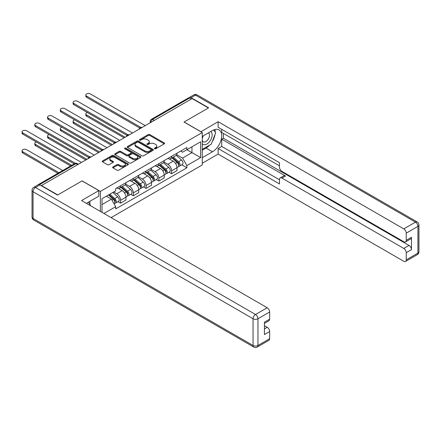<?xml version="1.0" encoding="UTF-8"?>
<svg xmlns="http://www.w3.org/2000/svg" width="441" height="441" viewBox="0 0 441 441"><rect width="100%" height="100%" fill="white"/><g stroke="black" fill="none" stroke-linecap="round" stroke-linejoin="round"><path stroke-width="0.66" d="M154.609 148.771A0.794 0.458 0 0 0 155.734 148.771L164.261 143.849A1.136 0.656 0 0 0 164.592 143.386A1.136 0.656 0 0 0 164.261 142.923L149.813 134.582A1.136 0.656 0 0 0 148.204 134.582L139.676 139.505A0.794 0.458 0 0 0 139.444 139.83A0.794 0.458 0 0 0 139.676 140.155A0.794 0.458 0 0 0 140.8 140.155L141.903 139.516A3.633 2.095 0 0 1 147.04 139.516L148.248 140.21A3.633 2.095 0 0 1 149.312 141.693A3.633 2.095 0 0 1 148.248 143.176L147.14 143.816A0.794 0.458 0 0 0 146.908 144.141A0.794 0.458 0 0 0 147.14 144.466A0.794 0.458 0 0 0 148.264 144.466L149.372 143.827A3.633 2.095 0 0 1 154.51 143.827L155.712 144.521A3.633 2.095 0 0 1 156.775 146.004A3.633 2.095 0 0 1 155.712 147.487L154.609 148.126A0.794 0.458 0 0 0 154.378 148.452A0.794 0.458 0 0 0 154.609 148.771L154.609 148.126M112.962 166.93A1.136 0.656 0 0 0 112.631 167.393A1.136 0.656 0 0 0 112.962 167.856L117.019 170.198A1.136 0.656 0 0 0 118.623 170.198L128.094 164.73A1.136 0.656 0 0 0 128.43 164.267A1.136 0.656 0 0 0 128.094 163.804L113.646 155.458A1.136 0.656 0 0 0 112.042 155.458L102.566 160.926A1.136 0.656 0 0 0 102.235 161.389A1.136 0.656 0 0 0 102.566 161.858L107.466 164.68A1.136 0.656 0 0 0 109.07 164.68L113.122 162.343A1.136 0.656 0 0 0 113.458 161.88A1.136 0.656 0 0 0 113.122 161.417L110.697 160.011A3.037 1.753 0 0 1 109.809 158.771A3.037 1.753 0 0 1 111.683 157.156A3.037 1.753 0 0 1 114.991 157.536L124.505 163.027A3.037 1.753 0 0 1 125.393 164.267A3.037 1.753 0 0 1 123.519 165.888A3.037 1.753 0 0 1 120.211 165.507L118.623 164.592A1.136 0.656 0 0 0 117.019 164.592L112.962 166.93L112.962 167.856M100.361 191.4L82.125 180.871L57.749 194.939L41.476 185.545L192.127 98.569L208.4 107.962L184.029 122.036L202.265 132.565L100.361 191.4L100.361 211.421M141.985 155.783A1.136 0.656 0 0 0 143.59 155.783L153.066 150.315A1.136 0.656 0 0 0 153.396 149.852A1.136 0.656 0 0 0 153.066 149.389L138.612 141.043A1.136 0.656 0 0 0 137.008 141.043L127.537 146.517A1.136 0.656 0 0 0 127.201 146.98A1.136 0.656 0 0 0 127.537 147.443L141.985 155.783M125.084 148.948A0.794 0.458 0 0 1 125.889 149.058L140.563 157.531L131.109 162.994A1.136 0.656 0 0 1 129.5 162.994L115.051 154.648L115.051 153.722A1.136 0.656 0 0 0 114.721 154.185A1.136 0.656 0 0 0 115.051 154.648M115.051 153.722L119.103 151.379A1.136 0.656 0 0 1 120.713 151.379L126.573 154.763A1.136 0.656 0 0 0 128.177 154.763L130.867 153.209A1.136 0.656 0 0 0 131.197 152.746A1.136 0.656 0 0 0 130.867 152.283L124.764 148.76A0.794 0.458 0 0 1 124.533 148.435A0.794 0.458 0 0 1 125.024 148.016A0.794 0.458 0 0 1 125.889 148.115L140.58 156.594A1.136 0.656 0 0 1 140.911 157.057A1.136 0.656 0 0 1 140.58 157.52L140.58 156.594M111.077 217.606L202.265 164.956L202.265 132.565M41.476 185.545L41.476 185.826M38.102 184.807A2.315 1.334 -120 0 0 37.783 184.911A2.315 1.334 -120 0 0 37.535 185.132M154.256 120.432L152.542 119.439A2.315 1.334 60 0 0 151.384 119.324L188.434 97.935A2.315 1.334 60 0 1 189.591 98.045L152.542 119.439A2.315 1.334 120 0 0 150.905 122.273L150.905 122.366M191.306 99.038L189.591 98.045M171.599 156.312A5.32 3.07 60 0 1 170.496 158.705L175.893 155.585A5.32 3.07 -120 0 0 176.995 153.198M163.936 162.045L167.834 164.295A5.32 3.07 60 0 1 171.599 170.81L176.995 167.696A5.32 3.07 -120 0 0 173.23 161.18L169.366 158.947M176.995 167.696L176.995 170.573L171.599 173.693L169.008 172.199M170.496 158.705A5.32 3.07 60 0 1 167.878 158.462M171.599 170.81L171.599 173.693M158.837 163.683A5.32 3.07 60 0 1 157.735 166.07L163.131 162.955A5.32 3.07 -120 0 0 164.234 160.563M156.252 179.564L158.837 181.058L164.234 177.944L164.234 175.06A5.32 3.07 -120 0 0 160.474 168.545L156.61 166.312M157.735 166.07A5.32 3.07 60 0 1 155.116 165.827M151.175 169.41L155.078 171.659A5.32 3.07 60 0 1 158.837 178.175L158.837 181.058M146.081 171.047A5.32 3.07 60 0 1 144.979 173.434L150.375 170.32A5.32 3.07 -120 0 0 151.478 167.933M143.49 186.929L146.081 188.423L151.478 185.308L151.478 182.425A5.32 3.07 -120 0 0 147.713 175.909L143.854 173.682M144.979 173.434A5.32 3.07 60 0 1 142.36 173.197M138.419 176.775L142.316 179.029A5.32 3.07 60 0 1 146.081 185.545L146.081 188.423M133.32 178.412A5.32 3.07 60 0 1 132.217 180.799L137.62 177.684A5.32 3.07 -120 0 0 138.717 175.298M130.734 194.294L133.32 195.787L138.717 192.673L138.717 189.795A5.32 3.07 -120 0 0 134.957 183.28L131.093 181.047M132.217 180.799A5.32 3.07 60 0 1 129.599 180.562M125.663 184.145L129.56 186.394A5.32 3.07 60 0 1 133.32 192.91L133.32 195.787M120.564 185.777A5.32 3.07 60 0 1 119.461 188.169L124.858 185.049A5.32 3.07 -120 0 0 125.961 182.662M117.973 201.664L120.564 203.158L125.961 200.038L125.961 197.16A5.32 3.07 -120 0 0 122.196 190.644L118.337 188.412M119.461 188.169A5.32 3.07 60 0 1 116.843 187.927M113.69 191.967L116.799 193.759A5.32 3.07 60 0 1 120.564 200.275L120.564 203.158M180.634 151.098L182.557 152.206L200.633 141.77L191.962 146.776L191.962 152.63L182.557 158.06L176.692 154.681M101.998 212.364L101.998 198.715L115.735 190.782L115.735 188.566L186.89 147.487L186.89 149.703L200.633 157.635L186.89 165.568L182.557 158.06M200.633 141.77L200.633 157.635M101.998 204.574L111.402 199.145L115.735 206.653L115.735 208.869L186.89 167.789L186.89 165.568M115.735 206.653L103.922 213.472M111.402 199.145L106.331 196.212M181.769 164.829L186.89 167.789M154.923 148.887L155.712 148.43A3.633 2.095 0 0 0 156.775 146.947L156.775 146.004M149.312 141.693L149.312 142.636A3.633 2.095 0 0 1 148.248 144.124L147.459 144.576M164.245 143.86L149.813 135.525A1.136 0.656 0 0 0 148.204 135.525L139.995 140.266M153.066 149.389L153.066 150.315L138.612 141.991A1.136 0.656 0 0 0 137.008 141.991L127.548 147.448M151.054 150.177A0.794 0.458 0 0 0 151.291 149.852A0.794 0.458 0 0 0 151.054 149.527L138.375 142.206A0.794 0.458 0 0 0 137.25 142.206L136.082 142.878A3.633 2.095 0 0 0 135.018 144.361A3.633 2.095 0 0 0 136.082 145.844L144.753 150.85A3.633 2.095 0 0 0 149.89 150.85L151.054 150.177L151.054 151.12A0.794 0.458 0 0 0 151.291 150.794L151.291 149.852M135.018 144.361L135.018 145.304A3.633 2.095 0 0 0 136.082 146.787L136.082 145.844M151.054 151.12L149.89 151.792A3.633 2.095 0 0 1 144.753 151.792L136.082 146.787M115.068 154.659L119.103 152.327L119.103 151.379M131.197 152.746L131.197 153.694A1.136 0.656 0 0 1 130.867 154.157L128.177 155.706A1.136 0.656 0 0 1 126.573 155.706L120.713 152.327A1.136 0.656 0 0 0 119.103 152.327M132.653 158.275A3.037 1.753 0 0 0 135.96 158.655A3.037 1.753 0 0 0 137.835 157.035A3.037 1.753 0 0 0 136.947 155.794L133.595 153.859A1.136 0.656 0 0 0 131.991 153.859L129.301 155.414A1.136 0.656 0 0 0 128.97 155.877A1.136 0.656 0 0 0 129.301 156.34L132.653 158.275L132.653 159.218A3.037 1.753 0 0 0 135.96 159.598A3.037 1.753 0 0 0 137.835 157.977L137.835 157.035M128.97 155.877L128.97 156.82A1.136 0.656 0 0 0 129.301 157.283L129.301 156.34M132.653 159.218L129.301 157.283M125.393 164.267L125.393 165.21A3.037 1.753 0 0 1 123.519 166.83A3.037 1.753 0 0 1 120.211 166.45L118.623 165.535A1.136 0.656 0 0 0 117.019 165.535L112.979 167.867M109.809 158.771L109.809 159.719A3.037 1.753 0 0 0 110.697 160.959L110.697 160.011M113.122 161.417L113.122 162.343L110.697 160.959M128.094 163.804L128.094 164.73L113.646 156.406A1.136 0.656 0 0 0 112.042 156.406L102.582 161.864M171.968 157.856L177.166 162.492A2.894 1.67 60 0 1 178.07 166.963L176.995 167.586M172.106 157.977L174.548 159.388M87.395 112.516A2.663 1.538 -0 0 0 85.841 113.916A2.663 1.538 -0 0 0 86.623 115.002L125.145 137.239M172.492 157.553L178.274 162.712A1.389 0.799 60 0 1 178.71 164.862A1.389 0.799 60 0 1 178.583 164.912M173.357 157.051L178.555 161.693A2.894 1.67 60 0 1 179.465 166.163A2.894 1.67 60 0 1 178.588 166.257M176.257 155.309L181.499 159.989A2.894 1.67 60 0 1 182.409 164.46L179.465 166.163M124.081 137.851L86.623 116.226A2.663 1.538 180 0 1 85.841 115.14L85.841 113.916M139.764 128.022L86.623 97.34A2.663 1.538 180 0 1 85.841 96.254L85.841 95.024A2.663 1.538 -0 0 0 86.623 96.11L140.817 127.405M145.26 125.624L90.383 93.939A2.663 1.538 -0 0 0 87.483 93.608A2.663 1.538 -0 0 0 85.841 95.024M159.207 165.221L164.405 169.862A2.894 1.67 60 0 1 165.314 174.333L164.234 174.956M159.344 165.342L161.792 166.759M74.634 119.886A2.663 1.538 -0 0 0 73.085 121.281A2.663 1.538 -0 0 0 73.862 122.366L112.383 144.604M159.73 164.917L165.518 170.077A1.389 0.799 60 0 1 165.954 172.227A1.389 0.799 60 0 1 165.827 172.277M160.596 164.416L165.794 169.057A2.894 1.67 60 0 1 166.704 173.528A2.894 1.67 60 0 1 165.833 173.622M163.495 162.679L168.743 167.36A2.894 1.67 60 0 1 169.647 171.83L166.704 173.528M111.319 145.221L73.862 123.596A2.663 1.538 180 0 1 73.085 122.51L73.085 121.281M146.451 172.585L151.649 177.227A2.894 1.67 60 0 1 152.553 181.698L151.478 182.32M146.588 172.707L149.036 174.123M61.878 127.251A2.663 1.538 -0 0 0 60.323 128.645A2.663 1.538 -0 0 0 61.106 129.731L99.627 151.969M146.974 172.282L152.757 177.447A1.389 0.799 60 0 1 153.192 179.592A1.389 0.799 60 0 1 153.066 179.641M147.84 171.786L153.038 176.422A2.894 1.67 60 0 1 153.948 180.893A2.894 1.67 60 0 1 153.071 180.986M150.739 170.044L155.982 174.724A2.894 1.67 60 0 1 156.891 179.195L153.948 180.893M98.564 152.586L61.106 130.96A2.663 1.538 180 0 1 60.323 129.875L60.323 128.645M200.875 131.76L218.13 121.705L403.785 228.89L415.483 222.137L195.479 95.118L191.063 97.67L208.643 107.825L184.112 121.986L200.875 131.666M202.265 136.434L212.49 130.536A13.01 7.514 120 0 1 218.995 129.891A13.01 7.514 120 0 1 220.991 140.315A13.01 7.514 120 0 1 212.49 151.781L202.265 157.685M202.265 163.258L218.13 154.096L218.13 148.523L279.473 183.936L279.473 179.498A3.467 2.001 -120 0 1 280.189 177.91A3.467 2.001 -120 0 1 281.926 178.081L403.785 248.437L409.016 245.417A3.467 2.001 60 0 1 411.475 249.667L411.475 237.297A3.467 2.001 60 0 1 410.753 238.884L405.522 241.905A3.467 2.001 -120 0 0 406.238 240.317L406.238 233.14A3.467 2.001 -120 0 0 403.785 228.89M223.367 133.414L223.367 138.231L221.729 139.174L221.729 146.445L218.13 148.523M221.729 129.351L221.729 132.471L279.473 165.805M405.522 241.905A3.467 2.001 -120 0 1 403.785 241.734L281.926 171.378A3.467 2.001 -120 0 1 279.473 167.128L279.473 162.69L218.13 127.278L218.13 121.705M218.13 154.096L403.785 261.281A3.467 2.001 -120 0 0 405.522 261.452A3.467 2.001 -120 0 0 406.238 259.865L406.238 252.687A3.467 2.001 -120 0 0 403.785 248.437M191.063 97.67A3.467 2.001 -120 0 0 189.327 97.5A3.467 2.001 -120 0 0 188.957 97.83M221.729 139.174L285.525 176.003L281.926 178.081M223.367 138.231L409.016 245.417M221.729 146.445L279.473 179.785M280.189 177.91L283.789 175.832A3.467 2.001 60 0 1 285.525 176.003M202.265 150.227L206.03 148.055A13.01 7.514 120 0 0 209.635 145.122M212.22 141.715A13.01 7.514 120 0 0 215.021 134.494M215.23 132.168A13.01 7.514 120 0 0 214.905 129.511M39.922 184.928L35.506 187.48A3.467 2.001 -120 0 0 33.77 187.309L38.185 184.757A3.467 2.001 60 0 1 39.922 184.928L57.506 195.082L82.043 180.915L98.806 190.595L98.806 196.168L87.197 202.871A13.01 7.514 120 0 0 86.408 203.362M98.806 190.595L81.552 200.556L267.202 307.746A3.467 2.001 60 0 1 269.655 311.991L269.655 319.168A3.467 2.001 60 0 1 268.938 320.761L264.424 323.369M89.892 204.448L89.892 201.316M264.424 328.898L267.202 327.294A3.467 2.001 60 0 1 269.655 331.544L269.655 338.721A3.467 2.001 60 0 1 268.938 340.309L257.241 347.061A3.467 2.001 -120 0 0 257.963 345.474L269.655 338.721M269.655 319.168L264.424 322.195L264.424 334.565L269.655 331.544M267.202 327.294L264.424 325.69M202.265 143.661A7.519 4.338 120 0 0 208.246 143.016A7.519 4.338 120 0 0 212.16 134.83A7.519 4.338 120 0 0 210.798 131.512M202.899 136.071A7.519 4.338 120 0 0 202.265 137.427M202.265 139.94A5.149 2.971 120 0 0 203.307 141.798A5.149 2.971 120 0 0 207.27 140.42A5.149 2.971 120 0 0 209.519 135.238A5.149 2.971 120 0 0 208.45 132.884A5.149 2.971 120 0 0 208.433 132.873M203.323 135.828A5.149 2.971 120 0 0 202.265 138.909M213.665 129.941L215.677 132.802L211.261 144.179L202.43 149.279M88.327 202.221L90.383 205.142L90.218 205.561M127.002 135.387L73.862 104.704A2.663 1.538 180 0 1 73.085 103.618L73.085 102.389A2.663 1.538 -0 0 0 73.862 103.475L128.061 134.77M132.504 132.989L77.627 101.303A2.663 1.538 -0 0 0 74.727 100.972A2.663 1.538 -0 0 0 73.085 102.389M114.247 142.752L61.106 112.069A2.663 1.538 180 0 1 60.323 110.983L60.323 109.759A2.663 1.538 -0 0 0 61.106 110.845L115.299 142.134M119.743 140.354L64.866 108.673A2.663 1.538 -0 0 0 61.966 108.337A2.663 1.538 -0 0 0 60.323 109.759M133.689 179.95L138.887 184.592A2.894 1.67 60 0 1 139.797 189.062L138.717 189.685M133.827 180.077L136.275 181.488M49.116 134.615A2.663 1.538 -0 0 0 47.567 136.01A2.663 1.538 -0 0 0 48.345 137.096L86.866 159.339M134.213 179.652L140.001 184.812A1.389 0.799 60 0 1 140.436 186.956A1.389 0.799 60 0 1 140.31 187.006M135.078 179.151L140.277 183.787A2.894 1.67 60 0 1 141.186 188.257A2.894 1.67 60 0 1 140.315 188.351M137.978 177.409L143.226 182.089A2.894 1.67 60 0 1 144.13 186.56L141.186 188.257M85.802 159.951L48.345 138.325A2.663 1.538 180 0 1 47.567 137.239L47.567 136.01M120.933 187.32L126.132 191.956A2.894 1.67 60 0 1 127.036 196.427L125.961 197.05M121.071 187.442L123.519 188.853M36.36 141.98A2.663 1.538 -0 0 0 34.806 143.38A2.663 1.538 -0 0 0 35.589 144.466L71.712 165.32M121.457 187.017L127.24 192.177A1.389 0.799 60 0 1 127.675 194.327A1.389 0.799 60 0 1 127.548 194.376M122.322 186.515L127.521 191.157A2.894 1.67 60 0 1 128.43 195.628A2.894 1.67 60 0 1 127.554 195.721M125.222 184.773L130.464 189.454A2.894 1.67 60 0 1 131.374 193.924L128.43 195.628M70.648 165.932L35.589 145.69A2.663 1.538 180 0 1 34.806 144.604L34.806 143.38M108.492 194.966L113.37 199.321A2.894 1.67 60 0 1 114.28 203.797L114.136 203.88M108.541 194.939L110.757 196.223M62.716 170.513L26.592 149.659A2.663 1.538 -0 0 0 23.693 149.323A2.663 1.538 -0 0 0 22.05 150.745A2.663 1.538 -0 0 0 22.827 151.831L58.956 172.685M109.015 194.663L114.484 199.541A1.389 0.799 60 0 1 114.919 201.691A1.389 0.799 60 0 1 114.792 201.741M109.881 194.167L114.765 198.522A2.894 1.67 60 0 1 115.669 202.992A2.894 1.67 60 0 1 114.798 203.086M112.824 192.463L117.708 196.824A2.894 1.67 60 0 1 118.612 201.294L115.669 202.992M57.892 173.302L22.827 153.055A2.663 1.538 180 0 1 22.05 151.969L22.05 150.745M101.485 150.116L48.345 119.439A2.663 1.538 180 0 1 47.567 118.353L47.567 117.124A2.663 1.538 -0 0 0 48.345 118.21L102.544 149.499M106.987 147.724L52.11 116.038A2.663 1.538 -0 0 0 49.21 115.707A2.663 1.538 -0 0 0 47.567 117.124M88.729 157.487L35.589 126.804A2.663 1.538 180 0 1 34.806 125.718L34.806 124.489A2.663 1.538 -0 0 0 35.589 125.575L89.788 156.869M94.225 155.089L39.348 123.403A2.663 1.538 -0 0 0 36.449 123.072A2.663 1.538 -0 0 0 34.806 124.489M74.248 163.859L22.827 134.169A2.663 1.538 180 0 1 22.05 133.083L22.05 131.853A2.663 1.538 -0 0 0 22.827 132.939L75.389 163.286M81.469 162.453L26.592 130.768A2.663 1.538 -0 0 0 23.693 130.437A2.663 1.538 -0 0 0 22.05 131.853M150.987 122.317L150.905 122.273A2.315 1.334 0 0 1 150.227 121.325L150.227 122.758M133.32 192.91L138.717 189.795M146.081 185.545L151.478 182.425M158.837 178.175L164.234 175.06M120.564 200.275L125.961 197.16M116.799 193.759L122.196 190.644M129.56 186.394L134.957 183.28M142.316 179.029L147.713 175.909M155.078 171.659L160.474 168.545M167.834 164.295L173.23 161.18M141.93 127.548A2.315 1.334 120 0 0 140.905 128.138M129.169 134.913A2.315 1.334 120 0 0 128.149 135.503M116.413 142.278A2.315 1.334 120 0 0 115.388 142.867M103.652 149.648A2.315 1.334 120 0 0 102.632 150.238M90.896 157.013A2.315 1.334 120 0 0 89.876 157.602M77.71 164.625L75.99 163.633L39.469 184.718M78.382 164.234L77.147 163.517A2.315 1.334 120 0 0 75.99 163.633A2.315 1.334 60 0 0 74.832 163.517L37.783 184.911M155.712 148.43L155.712 147.487M147.14 144.466L147.14 143.816M148.248 144.124L148.248 143.176M139.676 140.155L139.676 139.505M148.204 135.525L148.204 134.582M149.813 135.525L149.813 134.582M164.261 143.849L164.261 142.923M127.537 147.443L127.537 146.517M137.008 141.991L137.008 141.043M138.612 141.991L138.612 141.043M144.753 151.792L144.753 150.85M149.89 151.792L149.89 150.85M120.713 152.327L120.713 151.379M126.573 155.706L126.573 154.763M128.177 155.706L128.177 154.763M130.867 154.157L130.867 153.209M125.889 149.058L125.889 148.115M117.019 165.535L117.019 164.592M118.623 165.535L118.623 164.592M120.211 166.45L120.211 165.507M102.566 161.858L102.566 160.926M112.042 156.406L112.042 155.458M113.646 156.406L113.646 155.458M177.166 162.492L175.546 163.429M178.996 164.223L178.478 164.526M181.499 159.989L178.555 161.693M86.623 116.226L86.623 115.002M86.623 96.11L86.623 97.34M164.405 169.862L162.784 170.794M166.24 171.593L165.717 171.891M168.743 167.36L165.794 169.057M73.862 123.596L73.862 122.366M151.649 177.227L150.028 178.164M153.479 178.958L152.961 179.255M155.982 174.724L153.038 176.422M61.106 130.96L61.106 129.731M406.238 240.317L411.475 237.297M411.475 249.667L406.238 252.687M406.238 259.865L417.936 253.112L417.936 226.387L406.238 233.14M206.03 148.055L212.49 151.781M417.936 253.112A3.467 2.001 60 0 1 417.214 254.7A3.467 3.467 0 0 0 418.95 251.695A3.467 2.001 180 0 1 417.936 253.112M417.936 226.387A3.467 2.001 0 0 0 418.95 224.971A3.467 3.467 0 0 0 417.214 221.966A3.467 2.001 -60 0 0 415.483 222.137A3.467 2.001 60 0 1 417.936 226.387M189.327 97.5L193.742 94.947A3.467 2.001 60 0 1 195.479 95.118A3.467 2.001 -60 0 1 197.215 94.947L417.214 221.966M33.77 187.309A3.467 3.467 0 0 0 32.039 190.314A3.467 2.001 180 0 0 33.053 191.73A3.467 2.001 -60 0 1 35.506 187.48L255.51 314.494A3.467 2.001 -60 0 0 253.057 318.744L33.053 191.73L33.053 218.455L253.057 345.474L253.057 318.744A3.467 2.001 0 0 0 257.963 318.744L257.963 345.474A3.467 2.001 180 0 1 253.057 345.474A3.467 2.001 -60 0 0 253.773 347.061A3.467 3.467 0 0 0 257.241 347.061M269.655 311.991L257.963 318.744A3.467 2.001 -120 0 0 255.51 314.494L267.202 307.746M33.77 220.042A3.467 2.001 -60 0 1 33.053 218.455A3.467 2.001 0 0 1 32.039 217.038A3.467 3.467 0 0 0 33.77 220.042L253.773 347.061M73.862 103.475L73.862 104.704M61.106 110.845L61.106 112.069M138.887 184.592L137.267 185.529M140.723 186.323L140.199 186.626M143.226 182.089L140.277 183.787M48.345 138.325L48.345 137.096M126.132 191.956L124.511 192.893M127.962 193.687L127.443 193.99M130.464 189.454L127.521 191.157M35.589 145.69L35.589 144.466M113.37 199.321L111.975 200.131M115.206 201.057L114.682 201.355M117.708 196.824L114.765 198.522M22.827 153.055L22.827 151.831M48.345 118.21L48.345 119.439M35.589 125.575L35.589 126.804M22.827 132.939L22.827 134.169M142.123 127.432A2.315 2.315 0 0 0 139.158 129.147M129.367 134.803A2.315 2.315 0 0 0 126.396 136.512M116.606 142.167A2.315 2.315 0 0 0 113.64 143.882M103.85 149.532A2.315 2.315 0 0 0 100.879 151.246M91.089 156.897A2.315 2.315 0 0 0 88.123 158.611M77.147 163.517A2.315 2.315 0 0 0 74.832 163.517M151.384 119.324A2.315 2.315 0 0 0 150.227 121.325M405.522 261.452L417.214 254.7M418.95 251.695L418.95 224.971M197.215 94.947A3.467 3.467 0 0 0 193.742 94.947M32.039 190.314L32.039 217.038"/></g></svg>
